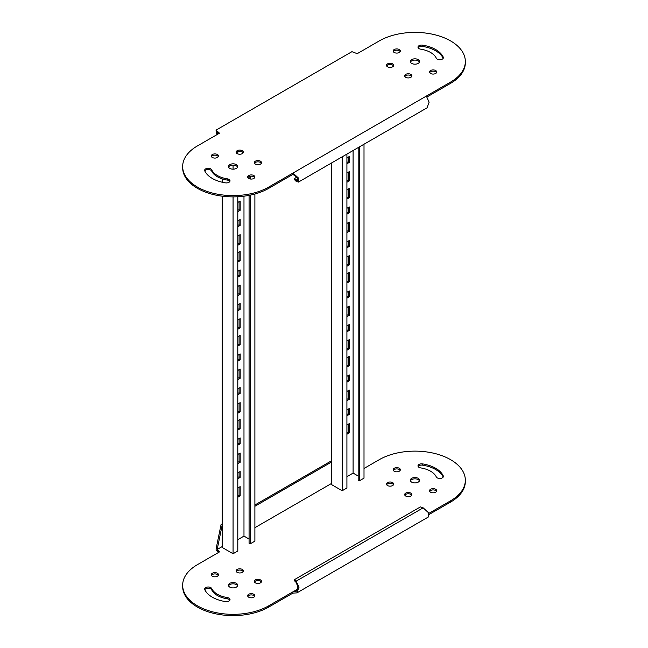 <?xml version="1.0" encoding="UTF-8"?>
<svg xmlns="http://www.w3.org/2000/svg" width="648" height="648" viewBox="0 0 648 648"><rect width="100%" height="100%" fill="white"/><g stroke="black" fill="none" stroke-linecap="round" stroke-linejoin="round"><path stroke-width="0.97" d="M348.187 207.554L348.187 212.18L346.915 212.909M348.187 222.677L348.187 230.656L346.915 231.393M348.187 157.156L348.187 161.781L346.915 162.51M348.187 241.153L348.187 245.778L346.915 246.515M348.187 172.279L348.187 180.257L346.915 180.995M348.187 256.276L348.187 264.254L346.915 264.991M348.187 189.078L348.187 197.057L346.915 197.794M331.274 163.126L331.274 484.437L342.185 490.739L346.915 488.009L346.915 154.103M348.187 424.278L348.187 432.257L346.915 432.986M348.187 409.155L348.187 413.772L346.915 414.509M348.187 390.671L348.187 398.658L346.915 399.387M348.187 375.557L348.187 380.174L346.915 380.911M348.187 357.072L348.187 365.059L346.915 365.788M348.187 273.075L348.187 281.054L346.915 281.791M348.187 340.273L348.187 348.26L346.915 348.989M348.187 325.158L348.187 329.775L346.915 330.512M348.187 306.674L348.187 314.653L346.915 315.39M348.187 291.56L348.187 296.176L346.915 296.914M348.187 212.18L349.28 212.803L346.915 214.172M346.915 208.291L349.28 206.931L349.28 212.803M348.187 230.656L349.28 231.287L346.915 232.648M346.915 223.414L349.28 222.045L349.28 231.287M348.187 161.781L349.28 162.405L346.915 163.774M346.915 157.893L349.28 156.524L349.28 162.405M348.187 245.778L349.28 246.41L346.915 247.771M346.915 241.89L349.28 240.53L349.28 246.41M348.187 180.257L349.28 180.889L346.915 182.25M346.915 173.016L349.28 171.647L349.28 180.889M348.187 264.254L349.28 264.886L346.915 266.255M346.915 257.013L349.28 255.644L349.28 264.886M348.187 197.057L349.28 197.689L346.915 199.049M346.915 189.815L349.28 188.447L349.28 197.689M358.19 147.59L358.19 480.241L359.284 480.873L364.006 478.143L364.006 144.229M358.19 476.037L353.095 473.097L346.915 476.669M342.185 156.832L342.185 490.739M346.915 425.007L349.28 423.646L349.28 432.888L346.915 434.249M348.187 432.257L349.28 432.888M346.915 409.892L349.28 408.524L349.28 414.404L346.915 415.773M348.187 413.772L349.28 414.404M346.915 391.408L349.28 390.047L349.28 399.281L346.915 400.65M348.187 398.658L349.28 399.281M346.915 376.294L349.28 374.925L349.28 380.805L346.915 382.166M348.187 380.174L349.28 380.805M346.915 357.809L349.28 356.449L349.28 365.683L346.915 367.052M348.187 365.059L349.28 365.683M346.915 273.812L349.28 272.444L349.28 281.686L346.915 283.055M348.187 281.054L349.28 281.686M346.915 341.01L349.28 339.649L349.28 348.883L346.915 350.252M348.187 348.26L349.28 348.883M346.915 325.887L349.28 324.526L349.28 330.407L346.915 331.768M348.187 329.775L349.28 330.407M346.915 307.411L349.28 306.042L349.28 315.284L346.915 316.653M348.187 314.653L349.28 315.284M346.915 292.289L349.28 290.928L349.28 296.808L346.915 298.169M348.187 296.176L349.28 296.808M353.095 473.097L353.095 150.53M359.284 480.873L359.284 146.958M239.071 270.556L239.071 275.173L237.8 275.91M239.071 201.674L239.071 209.652L237.8 210.389M239.071 285.679L239.071 293.657L237.8 294.386M239.071 220.158L239.071 224.775L237.8 225.512M239.071 304.155L239.071 308.772L237.8 309.509M239.071 235.273L239.071 243.259L237.8 243.988M239.071 319.278L239.071 327.256L237.8 327.993M239.071 252.072L239.071 260.059L237.8 260.788M222.159 178.872L222.159 182.209M222.159 196.174L222.159 547.439L233.069 553.74L237.8 551.011L237.8 196.733M239.071 487.272L239.071 495.25L237.8 495.987M239.071 472.157L239.071 476.774L237.8 477.511M239.071 453.673L239.071 461.651L237.8 462.389M239.071 438.55L239.071 443.175L237.8 443.912M239.071 420.074L239.071 428.053L237.8 428.79M239.071 336.077L239.071 344.056L237.8 344.793M239.071 403.275L239.071 411.253L237.8 411.99M239.071 388.152L239.071 392.777L237.8 393.506M239.071 369.676L239.071 377.654L237.8 378.392M239.071 354.553L239.071 359.178L237.8 359.907M239.071 275.173L240.165 275.805L237.8 277.174M237.8 271.293L240.165 269.924L240.165 275.805M239.071 209.652L240.165 210.284L237.8 211.653M237.8 202.411L240.165 201.05L240.165 210.284M239.071 293.657L240.165 294.289L237.8 295.65M237.8 286.408L240.165 285.047L240.165 294.289M239.071 224.775L240.165 225.407L237.8 226.768M237.8 220.887L240.165 219.526L240.165 225.407M239.071 308.772L240.165 309.404L237.8 310.773M237.8 304.892L240.165 303.523L240.165 309.404M239.071 243.259L240.165 243.883L237.8 245.252M237.8 236.01L240.165 234.649L240.165 243.883M239.071 327.256L240.165 327.888L237.8 329.249M237.8 320.007L240.165 318.646L240.165 327.888M239.071 260.059L240.165 260.682L237.8 262.051M237.8 252.809L240.165 251.448L240.165 260.682M249.075 195.356L249.075 543.235L250.16 543.866L254.891 541.137L254.891 193.995M254.891 163.79L254.891 162.786M249.075 539.039L243.98 536.099L237.8 539.671M233.069 165.086L233.069 169.177M233.069 196.862L233.069 553.74M237.8 488.009L240.165 486.64L240.165 495.882L237.8 497.251M239.071 495.25L240.165 495.882M237.8 472.886L240.165 471.525L240.165 477.406L237.8 478.767M239.071 476.774L240.165 477.406M237.8 454.41L240.165 453.041L240.165 462.283L237.8 463.652M239.071 461.651L240.165 462.283M237.8 439.287L240.165 437.927L240.165 443.807L237.8 445.168M239.071 443.175L240.165 443.807M237.8 420.811L240.165 419.442L240.165 428.684L237.8 430.045M239.071 428.053L240.165 428.684M237.8 336.806L240.165 335.445L240.165 344.687L237.8 346.048M239.071 344.056L240.165 344.687M237.8 404.012L240.165 402.643L240.165 411.885L237.8 413.246M239.071 411.253L240.165 411.885M237.8 388.889L240.165 387.52L240.165 393.401L237.8 394.77M239.071 392.777L240.165 393.401M237.8 370.413L240.165 369.044L240.165 378.286L237.8 379.647M239.071 377.654L240.165 378.286M237.8 355.29L240.165 353.921L240.165 359.802L237.8 361.171M239.071 359.178L240.165 359.802M243.98 536.099L243.98 196.174M250.16 543.866L250.16 195.137M250.16 178.986L250.16 176.28M237.8 151.664L237.8 153.916M249.075 178.654L249.075 176.604M298.445 182.08L427.016 107.852L429.13 102.23L426.352 96.074L450.579 82.085A50.406 29.103 0 0 0 465.337 61.503A50.406 29.103 0 0 0 450.579 40.921A50.406 29.103 0 0 0 379.283 40.921L357.226 53.663L351.937 51.678L216.043 130.127L219.486 133.188L197.421 145.922A50.406 29.103 0 0 0 182.663 166.504A50.406 29.103 0 0 0 213.775 193.388A50.406 29.103 0 0 0 268.718 187.078L292.945 173.089L298.218 177.803L298.445 182.08L296.144 181.327L294.557 179.739L294.557 178.484L296.841 177.163M419.434 62.135A4.633 2.673 0 0 0 418.203 60.872A4.633 2.673 0 0 0 413.683 60.191A4.633 2.673 0 0 0 410.435 62.135M411.658 63.391A4.633 2.673 180 0 1 410.306 61.503A4.633 2.673 180 0 1 413.157 59.033A4.633 2.673 180 0 1 418.203 59.616A4.633 2.673 180 0 1 419.564 61.503A4.633 2.673 180 0 1 416.705 63.974A4.633 2.673 180 0 1 411.658 63.391M400.172 51.638A3.605 2.082 0 0 0 399.29 50.795A3.605 2.082 0 0 0 393.312 51.638M394.203 52.472A3.605 2.082 180 0 1 393.142 51.006A3.605 2.082 180 0 1 395.369 49.086A3.605 2.082 180 0 1 399.29 49.532A3.605 2.082 180 0 1 400.343 51.006A3.605 2.082 180 0 1 398.123 52.925A3.605 2.082 180 0 1 394.203 52.472M393.522 65.975A3.605 2.082 0 0 0 392.631 65.14A3.605 2.082 0 0 0 386.654 65.975M387.545 66.817A3.605 2.082 180 0 1 386.492 65.351A3.605 2.082 180 0 1 388.711 63.423A3.605 2.082 180 0 1 392.631 63.877A3.605 2.082 180 0 1 393.692 65.351A3.605 2.082 180 0 1 391.465 67.27A3.605 2.082 180 0 1 387.545 66.817M411.707 76.48A3.605 2.082 0 0 0 410.824 75.638A3.605 2.082 0 0 0 404.846 76.48M405.729 77.315A3.605 2.082 180 0 1 404.676 75.848A3.605 2.082 180 0 1 406.895 73.929A3.605 2.082 180 0 1 410.824 74.374A3.605 2.082 180 0 1 411.877 75.848A3.605 2.082 180 0 1 409.649 77.768A3.605 2.082 180 0 1 405.729 77.315M436.55 72.633A3.605 2.082 0 0 0 435.667 71.79A3.605 2.082 0 0 0 429.689 72.633M430.572 73.475A3.605 2.082 180 0 1 429.519 72.001A3.605 2.082 180 0 1 431.738 70.081A3.605 2.082 180 0 1 435.667 70.535A3.605 2.082 180 0 1 436.72 72.001A3.605 2.082 180 0 1 434.492 73.921A3.605 2.082 180 0 1 430.572 73.475M254.688 177.633A3.605 2.082 0 0 0 253.797 176.791A3.605 2.082 0 0 0 247.828 177.633M248.711 178.467A3.605 2.082 180 0 1 247.658 177.001A3.605 2.082 180 0 1 249.877 175.082A3.605 2.082 180 0 1 253.797 175.527A3.605 2.082 180 0 1 254.858 177.001A3.605 2.082 180 0 1 252.631 178.921A3.605 2.082 180 0 1 248.711 178.467M443.208 58.288A29.322 16.929 0 0 0 435.667 50.795A29.322 16.929 0 0 0 422.52 46.413A3.605 2.082 0 0 0 418.154 47.79M435.667 49.532A29.322 16.929 180 0 1 443.248 57.121A3.605 2.082 180 0 1 443.378 57.664A3.605 2.082 180 0 1 440.243 59.721A3.605 2.082 180 0 1 436.298 58.198A22.121 12.774 0 0 0 430.572 52.472A22.121 12.774 0 0 0 420.657 49.167A3.605 2.082 180 0 1 417.984 47.158A3.605 2.082 180 0 1 422.52 45.149A29.322 16.929 180 0 1 435.667 49.532M218.311 156.63A3.605 2.082 0 0 0 217.428 155.787A3.605 2.082 0 0 0 211.451 156.63M212.333 157.472A3.605 2.082 180 0 1 211.28 155.998A3.605 2.082 180 0 1 213.508 154.078A3.605 2.082 180 0 1 217.428 154.532A3.605 2.082 180 0 1 218.481 155.998A3.605 2.082 180 0 1 216.262 157.926A3.605 2.082 180 0 1 212.333 157.472M243.154 152.79A3.605 2.082 0 0 0 242.271 151.948A3.605 2.082 0 0 0 236.293 152.79M237.176 153.625A3.605 2.082 180 0 1 236.123 152.159A3.605 2.082 180 0 1 238.351 150.239A3.605 2.082 180 0 1 242.271 150.684A3.605 2.082 180 0 1 243.324 152.159A3.605 2.082 180 0 1 241.105 154.078A3.605 2.082 180 0 1 237.176 153.625M261.346 163.288A3.605 2.082 0 0 0 260.456 162.446A3.605 2.082 0 0 0 254.478 163.288M255.369 164.13A3.605 2.082 180 0 1 254.308 162.656A3.605 2.082 180 0 1 256.535 160.736A3.605 2.082 180 0 1 260.456 161.19A3.605 2.082 180 0 1 261.509 162.656A3.605 2.082 180 0 1 259.289 164.576A3.605 2.082 180 0 1 255.369 164.13M211.702 169.808A22.121 12.774 0 0 0 227.343 178.84A3.605 2.082 180 0 1 228.955 179.375A3.605 2.082 180 0 1 230.016 180.841A3.605 2.082 180 0 1 225.48 182.849A29.322 16.929 180 0 1 204.752 170.886A3.605 2.082 180 0 1 204.622 170.343A3.605 2.082 180 0 1 206.85 168.423A3.605 2.082 180 0 1 210.77 168.877A3.605 2.082 180 0 1 211.702 169.808L211.702 171.064A3.605 2.082 0 0 0 210.77 170.132A3.605 2.082 0 0 0 204.792 170.975M229.846 181.472A3.605 2.082 0 0 0 228.955 180.63A3.605 2.082 0 0 0 227.343 180.095L227.343 178.84M237.565 167.127A4.633 2.673 0 0 0 236.342 165.872A4.633 2.673 0 0 0 231.814 165.191A4.633 2.673 0 0 0 228.566 167.127M229.797 168.391A4.633 2.673 180 0 1 228.436 166.504A4.633 2.673 180 0 1 231.296 164.033A4.633 2.673 180 0 1 236.342 164.608A4.633 2.673 180 0 1 237.695 166.504A4.633 2.673 180 0 1 234.843 168.974A4.633 2.673 180 0 1 229.797 168.391M182.663 166.504L182.663 167.759A50.406 29.103 0 0 0 213.775 194.651A50.406 29.103 0 0 0 268.718 188.341L292.945 174.353L292.945 173.089L426.352 96.074M217.623 131.317L217.623 132.581L218.684 133.642M216.043 130.127L216.294 132.087L217.623 132.581M216.975 134.638L216.294 132.087M427.04 96.933L450.579 83.341A50.406 29.103 0 0 0 465.337 62.767L465.337 61.503M211.702 171.064A22.121 12.774 0 0 0 227.343 180.095M217.769 134.177L217.38 132.719M292.945 174.353L297.205 177.706L297.675 180.743L296.144 180.063L296.144 181.327M297.853 179.075L296.144 180.063L294.557 178.484M296.144 582.422L296.144 581.159L299.003 587.282L296.881 592.896L428.579 516.869L428.352 512.6L423.152 507.83L420.406 506.914L294.557 579.579L294.557 580.835L296.144 582.422L297.991 587.177L296.112 591.559L292.945 591.827L292.945 593.09L268.718 607.079A50.406 29.103 180 0 1 197.421 607.079A50.406 29.103 180 0 1 182.663 586.497L182.663 585.233A50.406 29.103 180 0 1 197.421 564.659L219.486 551.918L217.137 549.496L217.38 548.516L216.294 547.884L221.065 524.548L222.159 523.916M297.853 588.991L268.718 605.815A50.406 29.103 180 0 1 197.421 605.815A50.406 29.103 180 0 1 182.663 585.233M229.797 587.129A4.633 2.673 180 0 1 228.436 585.233A4.633 2.673 180 0 1 231.296 582.771A4.633 2.673 180 0 1 236.342 583.346A4.633 2.673 180 0 1 237.695 585.233A4.633 2.673 180 0 1 234.843 587.704A4.633 2.673 180 0 1 229.797 587.129M237.565 585.865A4.633 2.673 0 0 0 236.342 584.609A4.633 2.673 0 0 0 231.814 583.921A4.633 2.673 0 0 0 228.566 585.865M212.333 576.21A3.605 2.082 180 0 1 211.28 574.736A3.605 2.082 180 0 1 213.508 572.816A3.605 2.082 180 0 1 217.428 573.269A3.605 2.082 180 0 1 218.481 574.736A3.605 2.082 180 0 1 216.262 576.655A3.605 2.082 180 0 1 212.333 576.21M218.311 575.367A3.605 2.082 0 0 0 217.428 574.525A3.605 2.082 0 0 0 211.451 575.367M237.176 572.362A3.605 2.082 180 0 1 236.123 570.896A3.605 2.082 180 0 1 238.351 568.976A3.605 2.082 180 0 1 242.271 569.422A3.605 2.082 180 0 1 243.324 570.896A3.605 2.082 180 0 1 241.105 572.816A3.605 2.082 180 0 1 237.176 572.362M243.154 571.52A3.605 2.082 0 0 0 242.271 570.686A3.605 2.082 0 0 0 236.293 571.52M255.369 582.86A3.605 2.082 180 0 1 254.308 581.394A3.605 2.082 180 0 1 256.535 579.474A3.605 2.082 180 0 1 260.456 579.92A3.605 2.082 180 0 1 261.509 581.394A3.605 2.082 180 0 1 259.289 583.313A3.605 2.082 180 0 1 255.369 582.86M261.346 582.025A3.605 2.082 0 0 0 260.456 581.183A3.605 2.082 0 0 0 254.478 582.025M248.711 597.205A3.605 2.082 180 0 1 247.658 595.739A3.605 2.082 180 0 1 249.877 593.819A3.605 2.082 180 0 1 253.797 594.265A3.605 2.082 180 0 1 254.858 595.739A3.605 2.082 180 0 1 252.631 597.659A3.605 2.082 180 0 1 248.711 597.205M254.688 596.363A3.605 2.082 0 0 0 253.797 595.528A3.605 2.082 0 0 0 247.828 596.363M430.572 492.213A3.605 2.082 180 0 1 429.519 490.739A3.605 2.082 180 0 1 431.738 488.819A3.605 2.082 180 0 1 435.667 489.272A3.605 2.082 180 0 1 436.72 490.739A3.605 2.082 180 0 1 434.492 492.658A3.605 2.082 180 0 1 430.572 492.213M436.55 491.37A3.605 2.082 0 0 0 435.667 490.528A3.605 2.082 0 0 0 429.689 491.37M229.846 600.21A3.605 2.082 0 0 0 227.343 598.833L227.343 597.569A3.605 2.082 180 0 1 230.016 599.578A3.605 2.082 180 0 1 225.48 601.587A29.322 16.929 180 0 1 212.333 597.205A29.322 16.929 180 0 1 204.752 589.615A3.605 2.082 180 0 1 204.622 589.081A3.605 2.082 180 0 1 207.757 587.015A3.605 2.082 180 0 1 211.702 588.538L211.702 589.802A3.605 2.082 0 0 0 208.308 588.263A3.605 2.082 0 0 0 204.792 589.712M227.343 598.833A22.121 12.774 180 0 1 217.428 595.528A22.121 12.774 180 0 1 211.702 589.802M227.343 597.569A22.121 12.774 180 0 1 217.428 594.265A22.121 12.774 180 0 1 211.702 588.538M394.203 471.209A3.605 2.082 180 0 1 393.142 469.735A3.605 2.082 180 0 1 395.369 467.815A3.605 2.082 180 0 1 399.29 468.269A3.605 2.082 180 0 1 400.343 469.735A3.605 2.082 180 0 1 398.123 471.663A3.605 2.082 180 0 1 394.203 471.209M400.172 470.367A3.605 2.082 0 0 0 399.29 469.533A3.605 2.082 0 0 0 393.312 470.367M387.545 485.555A3.605 2.082 180 0 1 386.492 484.08A3.605 2.082 180 0 1 388.711 482.161A3.605 2.082 180 0 1 392.631 482.614A3.605 2.082 180 0 1 393.692 484.08A3.605 2.082 180 0 1 391.465 486A3.605 2.082 180 0 1 387.545 485.555M393.522 484.712A3.605 2.082 0 0 0 392.631 483.87A3.605 2.082 0 0 0 386.654 484.712M405.729 496.052A3.605 2.082 180 0 1 404.676 494.578A3.605 2.082 180 0 1 406.895 492.658A3.605 2.082 180 0 1 410.824 493.112A3.605 2.082 180 0 1 411.877 494.578A3.605 2.082 180 0 1 409.649 496.506A3.605 2.082 180 0 1 405.729 496.052M411.707 495.21A3.605 2.082 0 0 0 410.824 494.375A3.605 2.082 0 0 0 404.846 495.21M420.657 467.905A3.605 2.082 180 0 1 419.045 467.37A3.605 2.082 180 0 1 417.984 465.896A3.605 2.082 180 0 1 422.52 463.887A29.322 16.929 180 0 1 443.248 475.859A3.605 2.082 180 0 1 443.378 476.393A3.605 2.082 180 0 1 441.15 478.313A3.605 2.082 180 0 1 437.23 477.868A3.605 2.082 180 0 1 436.298 476.936A22.121 12.774 180 0 0 420.657 467.905M411.658 482.128A4.633 2.673 180 0 1 410.306 480.241A4.633 2.673 180 0 1 413.157 477.77A4.633 2.673 180 0 1 418.203 478.346A4.633 2.673 180 0 1 419.564 480.241A4.633 2.673 180 0 1 416.705 482.711A4.633 2.673 180 0 1 411.658 482.128M419.434 480.873A4.633 2.673 0 0 0 418.203 479.609A4.633 2.673 0 0 0 413.683 478.929A4.633 2.673 0 0 0 410.435 480.873M364.006 468.48L379.283 459.659A50.406 29.103 180 0 1 434.225 453.349A50.406 29.103 180 0 1 465.337 480.241L465.337 481.496A50.406 29.103 180 0 1 450.579 502.079L429.073 514.488M218.684 552.38L216.043 550.128L216.294 547.884M443.208 477.025A29.322 16.929 0 0 0 422.52 465.151A3.605 2.082 0 0 0 418.154 466.528M465.337 480.241A50.406 29.103 180 0 1 450.579 500.815L428.741 513.427M254.891 505.019L331.274 460.922M217.623 551.318L217.623 550.055M296.881 592.896L292.945 593.09M217.137 549.496L222.159 546.596M254.891 527.699L331.274 483.602M221.065 524.548L222.159 525.18L217.38 548.516M254.891 506.282L331.274 462.178M294.557 579.579L296.144 581.159L423.152 507.83M443.248 58.198L443.248 57.121M268.718 188.341L268.718 187.078M450.579 82.085L450.579 83.341M422.52 46.413L422.52 45.149M443.248 475.859L443.248 476.936M450.579 500.815L450.579 502.079M268.718 607.079L268.718 605.815M422.52 463.887L422.52 465.151"/></g></svg>
